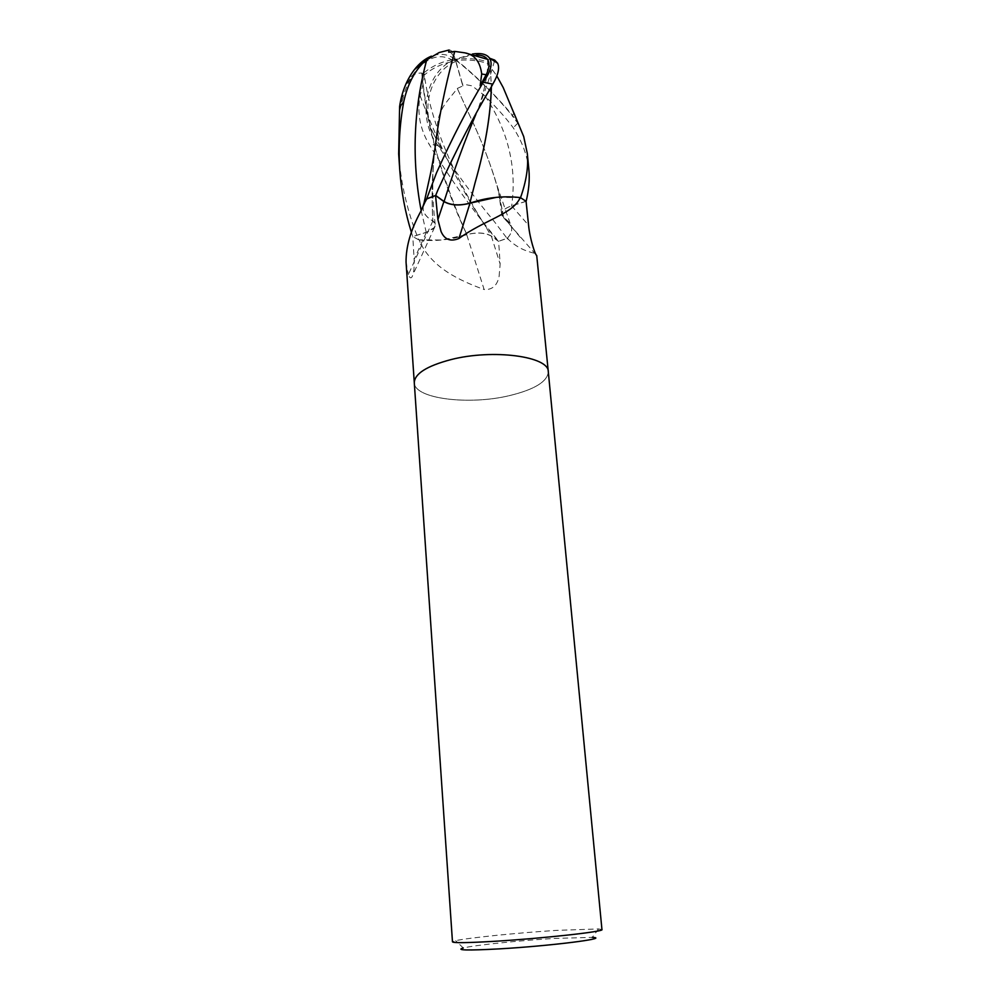 <?xml version="1.0" encoding="UTF-8"?>
<svg xmlns="http://www.w3.org/2000/svg" width="1000" height="1000" viewBox="0 0 1000 1000"><rect width="100%" height="100%" fill="white"/><g stroke="black" fill="none" stroke-linecap="round" stroke-linejoin="round"><path stroke-width="0.75" stroke-dasharray="5 3.75" d="M548.3 371.75C547.6 381.525 534.688 389.487 509.55 395.6C468.975 405.45 414.363 398.812 414.288 382.762C414.363 398.812 468.975 405.45 509.55 395.6C534.688 389.487 547.6 381.525 548.3 371.75L548.288 371.65M499.1 276.388L500.15 264.1L498.625 241.312L491.337 236.012C485.15 232.525 476.938 232.062 466.712 234.638L484.137 289.525C492.212 290 497.2 285.625 499.1 276.388M526.062 201.3L511.55 205.812C501.962 209.4 499.312 213.363 503.625 217.662L504.475 218.2C513 224.25 514 230.875 507.475 238.1L498.625 241.312M506.975 238.425L508.738 239.713C522.737 253.162 537.35 252.688 537.038 254.6M601.95 929.587L598.6 928.925L556.462 930.387C517.825 932.812 467.788 937.862 455.675 940.675L452.475 941.875M598.6 928.925L592.275 937.362L554.312 938.438C519.325 940.55 473.988 945.238 463.288 947.975L455.675 940.675M466.712 234.638C451.863 239.737 436.062 241.513 419.338 239.95L420.112 242.325C432.325 267.938 459.525 280.55 484.137 289.525M419.338 239.95L420.112 242.325M418.65 239.788L412.788 236.588L426.337 232.375L434.562 227.4C436.1 225.037 435.538 222.875 432.863 220.925C425.637 216.812 422.375 211.863 423.075 206.062M432.863 220.925L408.338 274.613C410.062 278.837 411.587 278.888 412.9 274.775C414.025 271.075 414.425 265.975 414.125 259.45L412.788 236.588M406.05 262.087L408.338 274.613M507.475 238.1L508.738 239.713M503.625 217.662L536 254.737M528.9 169.925C527.288 155.35 522.075 141.312 513.275 127.825C506.675 118.875 497.287 108.275 485.087 96.025L472.175 85.887L462.262 83.975L455.15 59.275C425.188 71.075 416.425 117.875 437.7 145.113L437.987 145.588C456.637 173.588 475.4 198.9 494.288 221.537L507.075 238.388L498.512 241.35L495.7 237.688C472.825 210.525 450.575 179.3 428.963 144.037C419.975 128.887 417.013 112.762 420.1 95.675C423.075 85.4 424.438 78.088 424.2 73.737L424.25 75.062L421.725 73.05C413.725 72.812 408.125 77.263 404.913 86.4M423.963 72.763C433.15 65.362 443.55 60.862 455.15 59.275C447.987 54 440.075 52.962 431.413 56.15M456 61.775L462.987 85.838L457.3 88.45C447.225 102.075 434.938 111.075 437.812 134.637L433.6 133.975C420.4 107.625 430.863 71.55 455.737 61.463L455.737 61.463M449.087 50C451.587 49.925 453.612 53.025 455.15 59.275L453.725 61.425C442.675 63.25 432.863 67.8 424.263 75.062M404.85 86.562L402.062 97.325L403.825 94.9C406.362 86.175 410.037 78.6 414.825 72.138C427.95 56.3 441.1 52.675 454.275 61.25L454.387 61.325M489.988 58.35L487.738 60.35L487.887 61.9C477.675 58.688 466.763 57.812 455.15 59.275L454.588 60.125C453.062 54.45 451.087 51.788 448.675 52.15M476.6 55.025C470.5 55.062 463.25 56.85 454.837 60.412L454.675 60.475M455.9 61.4L455.15 59.275L456.863 60.475C467.962 59.312 478.325 60.35 487.95 63.6L496.763 75.838M503.188 87.525L514.025 113.263L512 115.562C499.625 99.462 472.713 72.9 456.3 60.637L456.2 60.55M435.1 147.675C443.975 178.25 454.562 207.237 466.863 234.625C476.975 232.162 485.075 232.638 491.175 236.075L498.512 241.35M435.05 148L435.025 148.275C432.2 172.638 431.475 196.875 432.85 220.987L435.213 224.312C435.4 227.562 432.413 230.225 426.225 232.3L412.725 236.537L411.45 232.525M421.775 73C423.963 98.7 428.4 123.575 435.087 147.637M457.3 88.45L469.45 114.963C480.913 139.012 490.112 162.55 497.025 185.575L503.688 217.6L501.637 213.975C501.95 210.725 505.288 208.038 511.662 205.888L526.075 201.363M454.787 51.413C447.4 77.613 441.425 105.175 436.863 134.1M503.638 217.6L498.825 192.45C491.938 167.3 482.137 141.45 469.4 114.875L457.287 88.387M462.262 83.975L462.987 85.838M472.512 53.987L455.15 59.275C474.637 73.763 507.713 107.25 517.8 122.662L518.562 124.2M518.525 124.138L512 115.562M518.913 124.675L517.8 122.662M490.4 67.675L491.375 86.812M520.312 197.65L496.425 197.338M487.887 61.9L487.962 63.6M434.825 149.537C432.113 173.15 431.438 196.975 432.8 220.987L432.85 220.987M423.15 205.875L423.188 210.012C424.137 214.237 427.337 217.9 432.8 220.987M426.65 198.912L424.038 203.025M402.062 97.325L399.387 112.263L403.825 94.9M399.387 112.263L399.613 106.45M437.812 134.637L441.4 148.938L433.6 133.975M441.4 148.938L437.7 145.113M507.075 238.388L507.163 238.3C510.4 235 511.925 231.65 511.725 228.212L510.337 223.888L503.688 217.6M398.663 154C400.85 183.787 407.537 212.387 418.725 239.825L441.788 240.012L466.863 234.625C443.175 185.012 428.125 131.15 421.725 73.05M490.337 67.65L491.312 86.938M471.975 194.85L469.825 203.212M418.725 239.825L412.725 236.537M491.337 236.012L500.15 264.1M426.337 232.375L414.125 259.45M511.55 205.812L528.587 225.3M420.1 95.675C438.363 144.525 460.125 187.987 485.375 226.05L491.175 236.075M421.163 210.637L426.225 232.3M485.087 96.025C508.137 130.588 516.987 167.213 511.662 205.888M494.462 61.037C490.65 74.987 485.412 90.363 478.762 107.163L475.913 114.262M517.95 122.975L513.275 127.825M437.987 145.588L428.963 144.037M434.562 227.4L412.9 274.775M520.212 237.3L504.475 218.2M414.825 72.138L404.95 86.312M497.938 240.938L485.375 226.062C460.363 186.9 431.112 128.675 424.2 73.737M435.213 224.312C432.013 198.325 431.95 172.975 435.025 148.275M501.637 213.975L498.825 192.45M497.025 185.575L510.337 223.888M487.738 60.35C488.15 73.7 484.225 91.525 478.762 107.163L491.8 86.013"/><path stroke-width="1.5" d="M414.288 382.762C414.562 373.75 426.737 366.037 450.825 359.637C492.925 348.725 549.15 356.388 548.3 371.75L601.95 929.587C604.837 931.538 543.112 938.388 495.138 941.263C467.75 942.875 453.525 943.075 452.475 941.875L414.288 382.762C414.562 373.75 426.737 366.037 450.825 359.637C492.925 348.725 549.15 356.388 548.3 371.75M548.288 371.65L536.725 255.512C535.087 255 529.7 237.825 528.587 225.3L526.062 201.3L520.588 197.712L519.487 199.088C511.362 214.462 483.638 220.4 458.925 238.512C450.475 241.925 444.525 239.575 441.05 231.488L437.9 219.587L435.55 195.5L443.9 201.562C450.675 205.45 459.375 205.987 469.988 203.2C485.85 197.587 502.488 195.7 519.888 197.525L520.588 197.712M463.288 947.975C455.363 950.288 467.3 950.6 499.113 948.888C550.375 945.975 611.375 938.225 592.275 937.362M423.075 206.062L426.337 199.125L435.55 195.5M426.337 199.125L420.95 211.112C410.887 229.412 405.925 246.412 406.05 262.087L414.288 382.663M426.825 198.762L425.35 201.55M469.988 203.2L458.925 238.512M519.888 197.525L519.487 199.088M536 254.737L536.725 255.512M491.375 86.812C490.725 114.938 485.288 146.962 475.062 182.862L469.825 203.175C459.325 205.888 450.737 205.325 444.075 201.5L435.675 195.45L437.9 189.988C456.45 149.45 474.425 114.8 491.812 86.013L492.825 84.125C498.212 74.8 499.812 67.838 497.612 63.238L494.7 60.087L489.988 58.35M472.512 53.987C480.962 52.763 486.65 54.138 489.562 58.125C492.863 63.412 490.85 71.312 483.512 81.825L483.275 82.25C467.713 107.975 452.15 138.125 436.575 172.7L426.65 198.912M431.413 56.15C425.275 58.587 419.637 63.05 414.487 69.538C406.725 79.675 401.763 91.988 399.613 106.45L398.663 154L399.787 170.438C398.288 147.413 399.588 124.562 403.713 101.888C407.575 84.113 414.85 70.35 425.55 60.575L439.1 52.562L449.087 50L448.675 52.15L454.787 51.413L464.9 52.85C474.513 54.588 480.112 61.625 481.7 73.975L486.163 74.775C489.438 68.05 489.862 62.9 487.45 59.312C485.412 56.487 481.788 55.062 476.6 55.025M496.763 75.838L503.188 87.525L523.713 136.6L527.312 153.475C528.575 166.663 526.312 181.4 520.513 197.675L520.312 197.65M411.45 232.525C405.225 212.512 401.337 191.812 399.787 170.438M526.075 201.363L526.125 201.35C528.888 190.05 529.8 179.575 528.9 169.925L527.312 153.475M436.863 134.1L435.05 148M514.025 113.263L518.525 124.138M496.425 197.338L469.825 203.212M518.562 124.2L523.713 136.6M481.7 73.975L480.188 85.688L486.163 74.775M480.188 85.688L483.512 81.825M454.762 51.413C447.612 76.7 441.688 103.763 437.025 132.6L434.825 149.537M424.038 203.038L423.15 205.875M491.312 86.938C490.613 115.375 485.175 147.387 475.025 182.963L471.975 194.85M426.725 198.812L435.675 195.45M520.513 197.675L526.125 201.35M443.9 201.562L437.9 219.587M483.275 82.25L492.825 84.125M399.55 107.062L403.713 101.888M426.825 59.45C413.425 109.275 411.538 159.662 421.163 210.637M494.7 60.087L494.462 61.037M475.913 114.262C464.875 140.412 454.263 169.488 444.075 201.5M425.387 200.425L420.962 211.112M425.55 60.575L414.487 69.538M487.45 59.312L464.9 52.85M437.025 132.6C435.4 148.45 431.625 168.775 430.163 175.225L424.038 203.025M497.612 63.238L489.562 58.125"/></g></svg>
